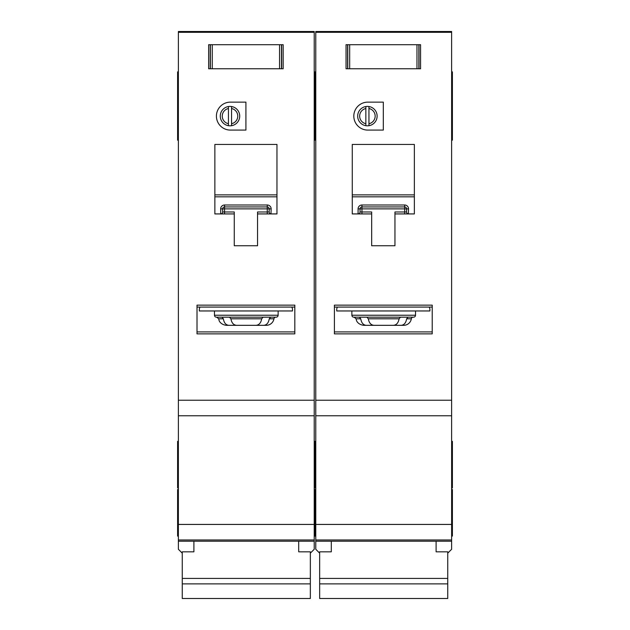 <?xml version="1.0" encoding="UTF-8"?>
<svg xmlns="http://www.w3.org/2000/svg" width="630" height="630" viewBox="0 0 630 630"><rect width="100%" height="100%" fill="white"/><g stroke="black" fill="none" stroke-linecap="round" stroke-linejoin="round"><path stroke-width="0.94" d="M436.102 541.217L436.102 551.833L447.741 551.833L447.741 598.5L319.654 598.5L319.654 551.833L331.301 551.833L331.301 541.217M447.741 578.427L319.654 578.427M447.741 583.884L319.654 583.884M349.666 44.698L349.666 68.764L347.602 68.764L347.602 44.698L346.051 44.698L419.021 44.698L419.021 68.764L420.572 68.764L420.572 44.698L419.021 44.698L420.572 44.698L420.572 68.764L416.966 68.764L416.966 44.698M349.666 68.764L416.966 68.764M346.051 68.764L347.602 68.764L346.051 68.764L346.051 44.698L346.051 68.764M351.871 310.96L351.871 315.228A1.937 1.937 0 0 0 353.816 317.173L413.587 317.173A1.937 1.937 0 0 0 415.524 315.228L415.524 310.96M359.391 317.173L360.746 318.804C361.455 322.883 363.289 325.064 366.243 325.324L401.152 325.324C404.106 325.064 405.94 322.891 406.657 318.804L408.012 317.173L400.507 317.173L399.097 318.804C398.357 322.883 396.459 325.064 393.419 325.324L373.976 325.324C370.944 325.064 369.054 322.891 368.306 318.804L366.888 317.173M401.152 325.324L403.68 325.324A7.765 7.765 0 0 0 411.343 318.804A1.937 1.937 0 0 1 413.256 317.173M375.165 116.117A7.765 7.765 0 0 0 368.952 108.51L368.952 106.533A9.702 9.702 0 0 1 368.952 125.693L368.952 123.716A7.765 7.765 0 0 0 375.165 116.117M353.816 116.117A13.97 13.97 0 0 0 367.786 130.087L383.316 130.087L383.316 102.139L367.786 102.139A13.97 13.97 0 0 0 353.816 116.117M451.623 71.867L452.403 71.867L452.403 140.175L451.623 140.175M315.78 95.154L315 95.154L315 140.175L314.22 140.175M315.78 71.867L315 71.867L315 76.143L314.22 76.143M451.623 441.378L452.403 441.378L452.403 487.951L451.623 487.951M315.78 441.378L315 441.378L315 487.951L314.22 487.951M451.623 489.502L452.403 489.502L452.403 536.083L451.623 536.083M315.78 489.502L315 489.502L315 536.083L314.22 536.083M365.849 123.716L365.849 125.693A9.702 9.702 0 0 1 365.849 106.533L365.849 108.51A7.765 7.765 0 0 0 365.849 123.716L365.849 108.51M365.849 125.693A9.702 9.702 0 0 0 368.952 125.693M451.623 32.311L315.78 32.311L315.78 31.5L451.623 31.5L451.623 539.965L315.78 539.965L315.78 549.273L319.654 553.156M447.741 553.156L451.623 549.273L451.623 539.965L315.78 539.965L315.78 400.231L451.623 400.231M315.78 32.311L315.78 400.231M368.952 106.533A9.702 9.702 0 0 0 365.849 106.533M368.952 108.51L368.952 123.716M394.955 213.924L414.367 213.924L414.367 144.451L352.264 144.451L352.264 213.924L371.668 213.924L371.668 245.755L394.955 245.755L394.955 211.987L404.657 211.987L404.657 208.876L361.966 208.876L361.966 211.987L371.668 211.987L371.668 213.924M415.524 333.861L432.219 333.861L432.219 305.141L334.404 305.141L334.404 333.861L351.871 333.861M366.243 325.324L363.723 325.324C357.249 324.458 356.281 319.93 356.47 320.331L356.06 318.804L354.147 317.173M337.515 307.078A3.882 3.882 0 0 0 336.735 309.409L336.735 310.96L429.888 310.96L429.888 309.409A3.882 3.882 0 0 0 429.117 307.078M432.219 307.078L334.404 307.078M451.623 415.761L315.78 415.761M315.78 79.632L315 79.632L315 95.154L315 76.143L315 79.632L314.22 79.632M452.403 95.154L451.623 95.154M404.83 204.994L404.657 204.994A3.882 3.882 0 0 1 408.539 208.876L406.602 208.876L406.602 211.987L404.657 211.987L404.657 213.924M360.014 212.145L360.021 211.987A1.937 1.937 0 0 1 358.084 213.924L358.084 208.876A3.882 3.882 0 0 1 361.966 204.994L361.966 206.939L404.657 206.939L404.657 208.876L406.602 208.876A1.937 1.937 0 0 0 404.657 206.939L404.657 204.994L361.793 204.994M358.242 213.916L358.084 213.924A1.937 1.937 0 0 0 360.021 211.987L360.021 208.876L361.966 208.876L361.966 206.939A1.937 1.937 0 0 0 360.021 208.876L358.084 208.876M414.367 196.828L352.264 196.828M334.404 331.916L432.219 331.916M408.539 208.876L408.382 213.916M406.61 212.145L406.602 211.987A1.937 1.937 0 0 0 408.539 213.924A1.937 1.937 0 0 1 406.602 211.987M212.263 44.698L212.263 68.764L210.2 68.764L210.2 44.698L208.648 44.698L281.618 44.698L281.618 68.764L283.169 68.764L283.169 44.698L281.618 44.698L283.169 44.698L283.169 68.764L279.562 68.764L279.562 44.698M212.263 68.764L279.562 68.764M208.648 68.764L210.2 68.764L208.648 68.764L208.648 44.698L208.648 68.764M298.699 541.217L298.699 551.833L310.346 551.833L310.346 598.5L182.259 598.5L182.259 551.833L193.898 551.833L193.898 541.217M310.346 578.427L182.259 578.427M310.346 583.884L182.259 583.884M214.476 310.96L214.476 315.228A1.937 1.937 0 0 0 216.413 317.173L276.184 317.173A1.937 1.937 0 0 0 278.129 315.228L278.129 310.96M246.298 325.324L263.757 325.324C266.703 325.064 268.537 322.891 269.254 318.804L270.609 317.173L263.112 317.173L261.694 318.804C260.954 322.883 259.064 325.064 256.024 325.324L236.581 325.324C233.541 325.064 231.651 322.891 230.903 318.804L229.493 317.173M263.757 325.324L266.277 325.324A7.765 7.765 0 0 0 273.94 318.804A1.937 1.937 0 0 1 275.853 317.173M237.762 116.117A7.765 7.765 0 0 0 231.549 108.51L231.549 106.533A9.702 9.702 0 0 1 231.549 125.693L231.549 123.716A7.765 7.765 0 0 0 237.762 116.117M216.413 116.117A13.97 13.97 0 0 0 230.383 130.087L245.913 130.087L245.913 102.139L230.383 102.139A13.97 13.97 0 0 0 216.413 116.117M314.22 95.154L315 95.154L315 140.175L315.78 140.175M178.377 95.154L177.597 95.154L177.597 140.175L178.377 140.175M315.78 76.143L315 76.143L315 71.867L314.22 71.867M178.377 71.867L177.597 71.867L177.597 95.154M314.22 441.378L315 441.378L315 487.951L315.78 487.951M178.377 441.378L177.597 441.378L177.597 487.951L178.377 487.951M314.22 489.502L315 489.502L315 536.083L315.78 536.083M178.377 489.502L177.597 489.502L177.597 536.083L178.377 536.083M278.129 415.761L214.476 415.761L314.22 415.761L314.22 539.965L178.377 539.965L178.377 549.273L182.259 553.156M228.446 123.716L228.446 125.693A9.702 9.702 0 0 1 228.446 106.533L228.446 108.51A7.765 7.765 0 0 0 228.446 123.716L228.446 108.51M228.446 125.693A9.702 9.702 0 0 0 231.549 125.693M314.22 32.311L178.377 32.311L178.377 31.5L314.22 31.5L314.22 415.761L178.377 415.761L178.377 400.231L314.22 400.231M310.346 553.156L314.22 549.273L314.22 539.965L178.377 539.965L178.377 415.761L214.476 415.761M178.377 32.311L178.377 400.231M231.549 106.533A9.702 9.702 0 0 0 228.446 106.533M231.549 108.51L231.549 123.716M257.552 213.924L276.964 213.924L276.964 144.451L214.861 144.451L214.861 213.924L234.266 213.924L234.266 245.755L257.552 245.755L257.552 211.987L267.262 211.987L267.262 208.876L224.564 208.876L224.564 211.987L234.266 211.987L234.266 213.924M278.129 333.861L294.816 333.861L294.816 305.141L197.009 305.141L197.009 333.861L214.476 333.861M221.988 317.173L223.343 318.804C224.052 322.883 225.886 325.064 228.848 325.324L238.447 325.324M238.447 317.173L246.298 317.173M228.848 325.324L226.32 325.324C219.854 324.458 218.878 319.93 219.067 320.331L218.657 318.804L216.744 317.173M200.112 307.078A3.882 3.882 0 0 0 199.332 309.409L199.332 310.96L292.485 310.96L292.485 309.409A3.882 3.882 0 0 0 291.714 307.078M294.816 307.078L197.009 307.078M267.427 204.994L267.262 204.994A3.882 3.882 0 0 1 271.144 208.876L269.199 208.876L269.199 211.987L267.262 211.987L267.262 213.924M222.618 212.145L222.626 211.987A1.937 1.937 0 0 1 220.681 213.924L220.681 208.876A3.882 3.882 0 0 1 224.564 204.994L224.564 206.939L267.262 206.939L267.262 208.876L269.199 208.876A1.937 1.937 0 0 0 267.262 206.939L267.262 204.994L224.398 204.994M220.846 213.916L220.681 213.924A1.937 1.937 0 0 0 222.626 211.987L222.626 208.876L224.564 208.876L224.564 206.939A1.937 1.937 0 0 0 222.626 208.876L220.681 208.876M276.964 196.828L214.861 196.828M197.009 331.916L294.816 331.916M271.144 208.876L270.979 213.916M269.207 212.145L269.199 211.987A1.937 1.937 0 0 0 271.144 213.924A1.937 1.937 0 0 1 269.199 211.987M418.863 44.698L418.863 68.764M347.76 68.764L347.76 44.698M351.871 315.228L415.524 315.228M411.343 318.804L406.657 318.804M432.219 333.861L334.404 333.861M451.623 541.217L315.78 541.217M451.623 524.436L315.78 524.436M452.403 76.143L451.623 76.143M352.264 194.883L414.367 194.883M360.746 318.804L356.06 318.804M399.097 318.804L368.306 318.804M361.966 213.924L361.966 211.987L360.021 211.987M361.966 206.939A1.937 1.937 0 0 0 360.021 208.876M406.602 208.876A1.937 1.937 0 0 0 404.657 206.939M281.46 44.698L281.46 68.764M210.357 68.764L210.357 44.698M214.476 315.228L278.129 315.228M273.94 318.804L269.254 318.804M294.816 333.861L197.009 333.861M314.22 541.217L178.377 541.217M314.22 524.436L178.377 524.436M178.377 76.143L177.597 76.143M214.861 194.883L276.964 194.883M223.343 318.804L218.657 318.804M261.694 318.804L230.903 318.804M224.564 213.924L224.564 211.987L222.626 211.987M224.564 206.939A1.937 1.937 0 0 0 222.626 208.876M269.199 208.876A1.937 1.937 0 0 0 267.262 206.939M315.78 118.44L314.22 118.44M452.403 79.632L451.623 79.632M452.403 118.44L451.623 118.44M178.377 118.44L177.597 118.44M178.377 79.632L177.597 79.632"/></g></svg>
